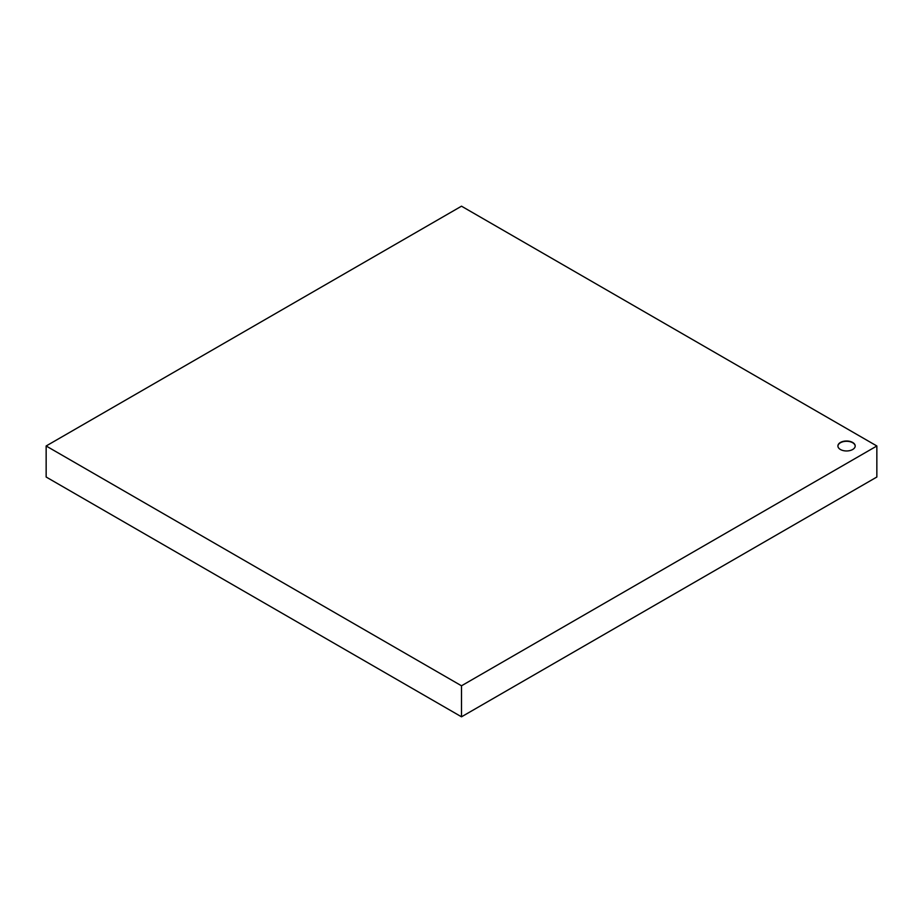 <?xml version="1.0" encoding="UTF-8"?>
<svg xmlns="http://www.w3.org/2000/svg" width="923" height="923" viewBox="0 0 923 923"><rect width="100%" height="100%" fill="white"/><g stroke="black" fill="none" stroke-linecap="round" stroke-linejoin="round"><path stroke-width="1.38" d="M461.5 685.789L461.5 716.813L876.85 477.018L876.85 445.982L461.5 685.789L46.15 445.982L461.5 206.187L876.85 445.982M840.449 442.452A8.642 4.984 180 0 1 849.864 441.379A8.642 4.984 180 0 1 855.194 445.982A8.642 4.984 180 0 1 846.553 450.966A8.642 4.984 180 0 1 837.911 445.982A8.642 4.984 180 0 1 840.449 442.452M461.5 716.813L46.15 477.018L46.15 445.982M855.194 446.121A8.642 4.984 0 0 0 849.748 441.632A8.642 4.984 0 0 0 840.449 442.74A8.642 4.984 0 0 0 837.922 446.121"/></g></svg>
